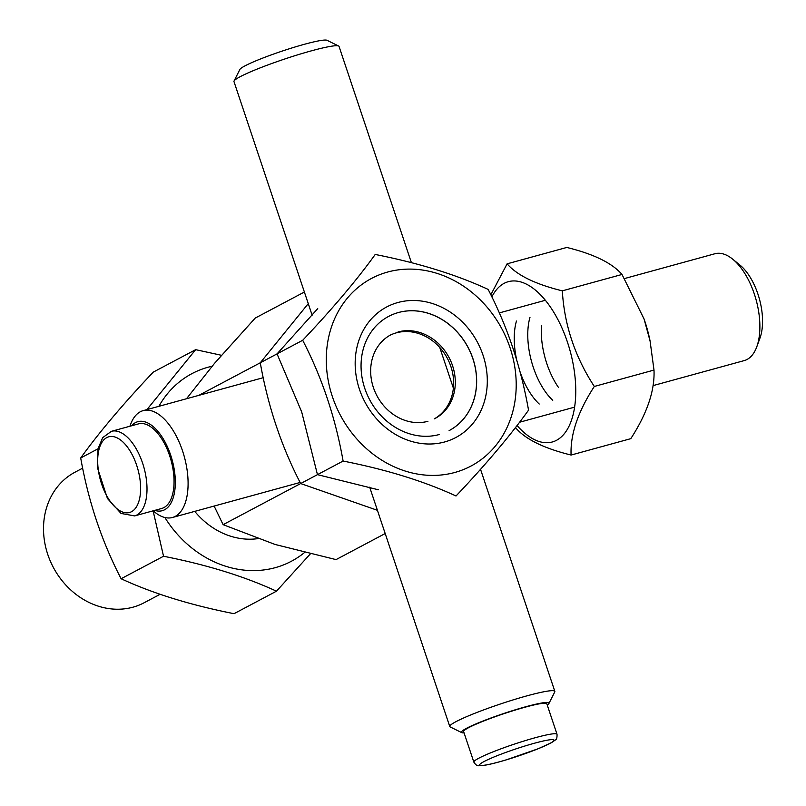 <?xml version="1.0" encoding="UTF-8"?>
<svg xmlns="http://www.w3.org/2000/svg" width="806" height="806" viewBox="0 0 806 806"><rect width="100%" height="100%" fill="white"/><g stroke="black" fill="none" stroke-linecap="round" stroke-linejoin="round"><path stroke-width="1.21" d="M515.88 428.036C525.623 439.381 544.03 448.378 571.091 455.047C570.195 434.605 577.932 411.735 594.304 386.457C575 356.856 564.341 324.979 562.316 290.845C535.345 284.226 516.948 275.219 507.105 263.834L490.834 294.774M517.069 425.518A83.099 41.287 -105.3 0 0 556.553 440.288A83.099 41.287 -105.3 0 0 561.641 327.256A83.099 41.287 -105.3 0 0 491.862 296.88M594.304 386.457L653.998 370.075C654.895 390.517 647.158 413.377 630.786 438.666L571.091 455.047M653.998 370.075L650.069 340.968L644.065 318.995L622.01 274.463C612.177 263.078 593.77 254.071 566.799 247.452L507.105 263.834M622.01 274.463L562.316 290.845M650.069 340.968L649.888 340.072A83.099 41.287 -105.3 0 0 644.256 319.549L644.065 318.995M558.387 387.303A55.392 27.525 74.7 0 1 541.461 325.634M552.745 400.31A55.392 27.525 74.7 0 1 529.975 317.332M539.224 404.018A55.392 27.525 74.7 0 1 520.072 371.888M516.656 359.768A55.392 27.525 74.7 0 1 516.455 321.04M257.668 538.67A73.86 63.704 -117.9 0 1 194.75 511.377M310.26 553.974L276.468 591.191L234.032 613.688C190.468 605.084 152.828 593.438 121.112 578.748C101.858 541.672 88.388 501.413 80.701 457.979C98.997 432.52 123.177 403.917 153.221 372.15L195.646 349.663L146.934 409.609M98.02 448.801L80.701 457.979M153.1 510.813L163.537 556.251L121.112 578.748M304.466 552.573A106.18 91.582 -117.9 0 1 164.877 517.512M158.873 406.335A106.18 91.582 -117.9 0 1 212.099 366.236M221.428 355.285L195.646 349.663M276.468 591.191C244.52 576.431 206.88 564.784 163.537 556.251M653.062 385.611L744.23 360.594A55.392 27.525 -105.3 0 0 756.784 346.802L759.977 338.077A46.164 22.941 -105.3 0 0 757.932 294.109A46.164 22.941 -105.3 0 0 739.948 265.083L732.745 259.21A55.392 27.525 -105.3 0 0 714.902 253.749L624.559 278.544M756.784 346.802A55.392 27.525 -105.3 0 0 754.335 294.039A55.392 27.525 -105.3 0 0 732.745 259.21M153.12 510.833L154.611 512.042A55.392 27.525 -105.3 0 0 172.444 517.492A55.392 27.525 -105.3 0 0 182.559 450.947A55.392 27.525 -105.3 0 0 143.125 410.647A55.392 27.525 -105.3 0 0 140.294 411.775A55.392 27.525 -105.3 0 0 130.572 424.45L129.907 426.243M154.762 510.379A46.164 22.941 -105.3 0 0 173.33 464.76A46.164 22.941 -105.3 0 0 135.479 422.616A46.164 22.941 -105.3 0 0 131.549 425.8M134.622 515.911L161.663 508.485A43.856 21.792 -105.3 0 0 169.673 455.803A43.856 21.792 -105.3 0 0 138.461 423.896L111.409 431.321L102.694 437.638L98.03 448.751L97.345 467.409L107.45 498.511L121.041 513.442L134.622 515.911A43.856 21.792 -105.3 0 0 142.622 463.218A43.856 21.792 -105.3 0 0 111.409 431.321M214.124 506.057L223.111 524.666L317.463 474.643L378.346 489.776L317.463 474.643L301.686 411.916L317.463 474.643L223.111 524.666L275.148 544.483L223.111 524.666L214.124 506.057M277.052 353.884L301.686 411.916L277.052 353.884L198.78 395.383L277.052 353.884L317.735 308.617L277.052 353.884M214.537 363.335L255.22 318.078L304.386 292.014L255.22 318.078L214.537 363.335L186.478 398.758L214.537 363.335M336.042 559.606L385.197 533.542L336.042 559.606L275.148 544.483L336.042 559.606M132.909 607.2A73.86 63.704 -117.9 0 1 47.766 554.437A73.86 63.704 -117.9 0 1 74.978 472.215A73.86 63.704 -117.9 0 0 47.766 554.437A73.86 63.704 -117.9 0 0 132.909 607.2A73.86 63.704 -117.9 0 0 144.173 602.737A73.86 63.704 -117.9 0 1 132.909 607.2M390.819 334.822A47.322 40.814 62.1 0 0 374.981 391.686A47.322 40.814 62.1 0 0 427.926 421.296M435.149 418.435A47.322 40.814 62.1 0 0 450.977 361.572A47.322 40.814 62.1 0 0 398.033 331.961M389.993 335.266A47.322 40.814 -117.9 0 1 447.38 358.388A47.322 40.814 -117.9 0 1 434.313 418.858M488.134 289.404C456.398 274.705 418.757 263.058 375.213 254.464C356.917 279.914 332.737 308.527 302.693 340.283C322.017 377.581 335.487 417.84 343.104 461.052C386.467 469.596 424.107 481.242 456.025 495.992C485.958 464.377 510.127 435.764 528.545 410.163C520.928 366.952 507.458 326.692 488.134 289.404M387.696 272.025A106.18 91.582 62.1 0 0 361.048 443.481A106.18 91.582 62.1 0 0 514.953 401.247A106.18 91.582 62.1 0 0 387.696 272.025M302.693 340.283L260.267 362.781L308.265 303.63M397.902 302.522A73.86 63.704 62.1 0 0 379.364 421.8A73.86 63.704 62.1 0 0 486.431 392.421A73.86 63.704 62.1 0 0 397.902 302.522M388.583 316.415A64.631 55.745 62.1 0 0 366.952 394.084A64.631 55.745 62.1 0 0 439.27 434.525M449.123 430.616A64.631 55.745 62.1 0 0 470.754 352.947A64.631 55.745 62.1 0 0 398.436 312.506M388.542 316.436A64.631 55.745 -117.9 0 1 468.034 347.446A64.631 55.745 -117.9 0 1 449.093 430.636M377.42 510.309L300.668 483.55L343.104 461.052M260.267 362.781C267.965 406.234 281.435 446.494 300.668 483.55M411.392 262.645L339.044 46.426A55.392 5.299 161.5 0 0 338.631 46.023L327.035 40.3A46.164 4.413 161.5 0 0 304.225 44.34A46.164 4.413 161.5 0 0 244.953 65.88A46.164 4.413 161.5 0 0 239.876 69.457L234.052 81.013A55.392 5.299 161.5 0 0 233.972 81.577L312.134 315.186M338.631 46.023A55.392 5.299 161.5 0 0 311.277 50.869A55.392 5.299 161.5 0 0 234.052 81.013M547.244 705.059A46.164 4.413 161.5 0 0 548.926 703.487L554.76 691.941A55.392 5.299 161.5 0 0 554.84 691.377A55.392 5.299 161.5 0 0 527.074 695.82A55.392 5.299 161.5 0 0 455.944 721.672A55.392 5.299 161.5 0 0 449.768 726.528A55.392 5.299 161.5 0 0 450.171 726.931L461.778 732.654A46.164 4.413 161.5 0 0 464.065 732.896M548.926 703.487A46.164 4.413 161.5 0 0 517.22 709.22A46.164 4.413 161.5 0 0 466.583 728.271A46.164 4.413 161.5 0 0 461.778 732.654M557.017 734.256L546.811 703.749A43.856 4.201 161.5 0 0 524.827 707.275A43.856 4.201 161.5 0 0 468.518 727.737A43.856 4.201 161.5 0 0 463.631 731.586L473.837 762.093C475.641 764.904 477.354 766.103 478.976 765.7L483.106 765.499C488.486 764.753 496.194 762.879 506.249 759.867L538.327 748.693L551.526 742.638L555.384 739.958C556.603 739.616 557.148 737.712 557.017 734.256A43.856 4.201 161.5 0 0 535.033 737.782A43.856 4.201 161.5 0 0 473.837 762.093M136.698 465.374A39.242 19.495 -105.3 0 0 99.652 447.249A39.242 19.495 -105.3 0 0 121.112 511.407A39.242 19.495 -105.3 0 0 136.698 465.374M534.428 743.233A39.242 3.758 161.5 0 0 479.671 764.985A39.242 3.758 161.5 0 0 536.554 749.379A39.242 3.758 161.5 0 0 534.428 743.233M545.33 300.285L499.337 312.909M263.209 377.702L143.125 410.647M574.648 407.131L519.578 422.243M300.124 482.462L172.444 517.492M82.665 468.145L74.978 472.215L82.665 468.145M160.092 594.304L144.173 602.737L160.092 594.304M369.682 487.187L449.768 726.528M439.774 347.497L453.385 388.17M480.537 469.324L554.84 691.377"/></g></svg>
